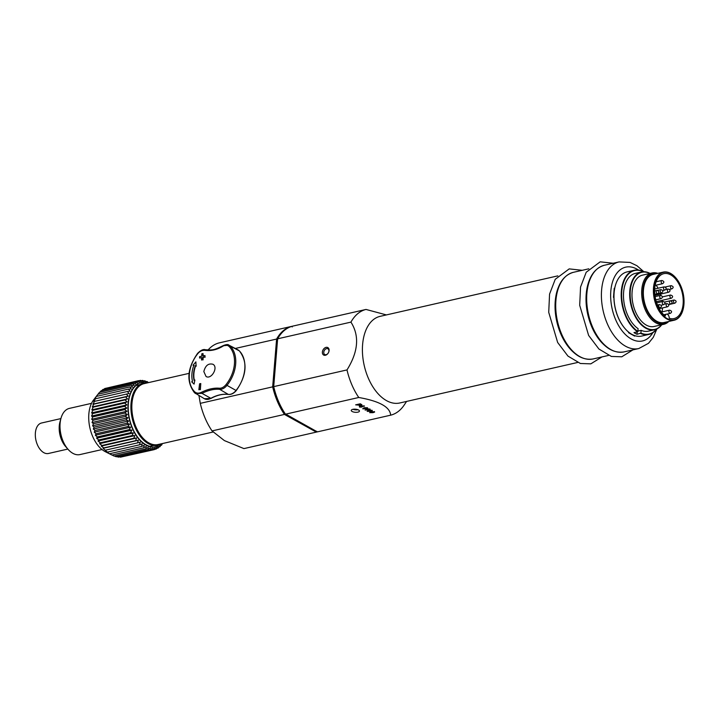 <?xml version="1.0" encoding="UTF-8"?>
<svg xmlns="http://www.w3.org/2000/svg" width="719" height="719" viewBox="0 0 719 719"><rect width="100%" height="100%" fill="white"/><g stroke="black" fill="none" stroke-linecap="round" stroke-linejoin="round"><path stroke-width="1.08" d="M198.947 395.531L200.277 403.35L272.672 386.858L276.599 339.053L235.275 348.463M200.277 403.35A54.285 32.238 77.2 0 0 212.042 430.915L224.373 440.585L243.939 448.602L316.324 432.11A54.285 32.238 77.2 0 0 317.304 431.849M292.247 326.92L291.671 326.372L219.277 342.864A54.285 32.238 77.2 0 0 208.088 349.964M291.725 326.408L291.671 326.372A54.285 32.238 77.2 0 0 276.599 339.053L277.507 339.314L273.606 386.813A53.628 31.852 77.2 0 0 285.101 413.758L317.358 431.876L390.66 415.178C390.022 407.008 379.389 401.112 358.763 397.49L285.47 414.189A54.285 32.238 77.2 0 1 273.705 386.624L272.672 386.858A54.285 32.238 77.2 0 0 284.436 414.423L212.042 430.915M189.052 373.368L144.267 383.578A31.259 18.559 77.2 0 0 133.159 396.537A31.259 18.559 77.2 0 0 142.533 437.655A31.259 18.559 77.2 0 0 148.833 442.895A31.259 18.559 77.2 0 0 158.153 444.531L213.058 432.02M142.362 437.458A30.602 18.173 -102.8 0 1 142.2 437.278A30.602 18.173 -102.8 0 1 133.024 397.023A30.602 18.173 -102.8 0 1 133.096 396.78M316.791 431.328L316.324 432.11L284.436 414.423L285.101 413.758M147.485 382.841A31.915 18.955 77.2 0 0 130.903 407.574A31.915 18.955 77.2 0 0 148.267 443.614A31.915 18.955 77.2 0 0 161.371 443.794M148.231 382.67L136.035 385.537A32.535 19.323 77.2 0 0 128.908 415.834A32.535 19.323 77.2 0 0 145.903 444.719A32.535 19.323 77.2 0 0 149.885 446.319L162.117 443.623M111.274 454.714L105.378 451.721A29.614 17.589 -102.8 0 1 89.929 428.012A29.614 17.589 -102.8 0 1 93.578 399.944L97.487 394.839M145.894 448.8L114.06 456.053L108.884 453.401A33.721 20.033 77.2 0 1 108.866 453.392L103.051 448.305L138.318 440.262A33.721 20.033 -102.8 0 1 138.318 440.262L137.545 442.868L140.187 442.23A33.721 20.033 -102.8 0 1 140.187 442.23L139.549 444.791L142.137 443.929A33.721 20.033 -102.8 0 1 142.137 443.929L141.625 446.436L144.142 445.358A33.721 20.033 -102.8 0 1 144.142 445.358L143.746 447.775L146.182 446.49A33.721 20.033 -102.8 0 1 146.182 446.49L145.894 448.8L148.231 447.317A33.721 20.033 -102.8 0 1 148.231 447.317L148.051 449.501L150.28 447.829A33.721 20.033 -102.8 0 1 150.28 447.829L150.181 449.878L152.302 448.027A33.721 20.033 -102.8 0 1 152.302 448.027L152.284 449.914L154.279 447.901A33.721 20.033 -102.8 0 1 154.279 447.901L154.324 449.618L122.158 456.781M152.284 449.914L120.45 457.167L119.507 456.862M150.181 449.878L118.356 457.131L116.927 456.592M148.051 449.501L116.217 456.754L114.393 455.981M110.906 454.525L111.921 455.028L143.746 447.775M99.582 443.641L134.848 435.606A33.721 20.033 -102.8 0 1 134.848 435.606L133.806 438.231L136.529 438.042L101.262 446.095L136.529 438.042A33.721 20.033 -102.8 0 1 136.529 438.042L135.621 440.666L138.318 440.262L103.051 448.305A33.721 20.033 77.2 0 0 103.051 448.305L103.788 447.919L101.262 446.095A33.721 20.033 77.2 0 0 101.262 446.095L101.972 445.483L99.59 443.659A33.721 20.033 77.2 0 1 99.582 443.641L100.274 442.814L98.036 441.026A33.721 20.033 77.2 0 1 98.027 441.008L98.719 439.956L96.616 438.213A33.721 20.033 77.2 0 1 96.607 438.195L97.308 436.927L95.357 435.256A33.721 20.033 77.2 0 1 95.348 435.238L96.067 433.755L94.252 432.173A33.721 20.033 77.2 0 0 94.252 432.173L95.007 430.483L93.335 429.009A33.721 20.033 77.2 0 1 93.326 428.991L94.135 427.122L92.589 425.783A33.721 20.033 77.2 0 0 92.589 425.783L93.461 423.725L92.041 422.529A33.721 20.033 77.2 0 1 92.041 422.511L92.985 420.309L91.69 419.276A33.721 20.033 77.2 0 0 91.69 419.276L92.724 416.912L91.538 416.067A33.721 20.033 77.2 0 1 91.538 416.049L92.67 413.569L91.592 412.913A33.721 20.033 77.2 0 1 91.592 412.895L92.832 410.315L91.843 409.857A33.721 20.033 77.2 0 1 91.843 409.839L93.2 407.17L92.293 406.927A33.721 20.033 77.2 0 0 92.293 406.927L93.767 404.177L92.931 404.159A33.721 20.033 77.2 0 1 92.94 404.141L94.549 401.355L93.767 401.562A33.721 20.033 77.2 0 0 93.767 401.562L95.51 398.739L94.773 399.171A33.721 20.033 77.2 0 1 94.782 399.153L95.96 397.005A33.721 20.033 77.2 0 1 95.96 396.996L97.299 395.099M97.919 394.3L99.474 392.349L131.307 385.096L132.575 387.056L129.824 386.966L131.235 388.961L128.494 389.105L130.058 391.118L127.344 391.487L129.043 393.509A33.721 20.033 -102.8 0 0 129.034 393.527L126.373 394.111L128.207 396.106L125.6 396.924L127.569 398.883A33.721 20.033 -102.8 0 0 127.56 398.892L125.025 399.917L127.119 401.804A33.721 20.033 -102.8 0 0 127.11 401.822L124.657 403.062L126.868 404.86A33.721 20.033 -102.8 0 0 126.859 404.878L124.504 406.316L126.814 408.015L124.558 409.659L126.966 411.223L124.818 413.057L127.317 414.477A33.721 20.033 -102.8 0 0 127.317 414.495L125.295 416.472L127.865 417.73L125.969 419.869L128.602 420.957L126.841 423.23L129.519 424.12L127.901 426.511L130.624 427.203L129.141 429.674L131.883 430.16A33.721 20.033 -102.8 0 0 131.892 430.178L130.543 432.703L133.294 432.973L132.107 435.561L134.848 435.606L99.59 443.659M99.788 392.277L101.1 390.768L132.934 383.524L134.067 385.411L131.307 385.096M101.792 390.615L102.862 389.5L134.696 382.247L135.684 384.045L132.934 383.524M103.994 389.24L104.731 388.539L136.565 381.295L137.419 382.984L134.696 382.247M106.412 388.161L138.533 380.666L139.252 382.229L136.565 381.295M154.324 449.618L156.194 447.461A33.721 20.033 -102.8 0 1 156.194 447.461L156.293 448.989L158.027 446.706A33.721 20.033 -102.8 0 0 158.036 446.697L158.171 448.027L159.762 445.636A33.721 20.033 -102.8 0 1 159.762 445.636L159.933 446.76L161.38 444.279A33.721 20.033 -102.8 0 0 161.389 444.27L161.559 445.178L162.404 443.56M161.559 445.178L160.75 445.367M159.933 446.76L158.863 447.002M158.171 448.027L156.787 448.341M156.293 448.989L154.531 449.384M141.625 446.436L109.8 453.689M139.549 444.791L107.724 452.044M140.205 442.239L139.162 442.473M137.545 442.868L105.711 450.112M135.621 440.666L103.788 447.919M133.806 438.231L101.972 445.483M132.107 435.561L100.274 442.814M98.027 441.008L133.294 432.973A33.721 20.033 -102.8 0 1 133.294 432.973L98.036 441.026M130.543 432.703L98.719 439.956M131.892 430.178L96.616 438.213M96.607 438.195L131.883 430.16M129.141 429.674L97.308 436.927M95.348 435.238L130.624 427.203A33.721 20.033 -102.8 0 1 130.624 427.203L95.357 435.256M127.901 426.511L96.067 433.755M129.528 424.138L94.252 432.173L129.519 424.12A33.721 20.033 -102.8 0 1 129.519 424.12M126.841 423.23L95.007 430.483M93.326 428.991L128.602 420.957A33.721 20.033 -102.8 0 1 128.602 420.957L93.335 429.009M125.969 419.869L94.135 427.122M127.865 417.748L92.589 425.783L127.865 417.73A33.721 20.033 -102.8 0 1 127.865 417.73M125.295 416.472L93.461 423.725M127.317 414.495L92.041 422.529M92.041 422.511L127.317 414.477M124.818 413.057L92.985 420.309M126.966 411.241L91.69 419.276L126.966 411.223A33.721 20.033 -102.8 0 1 126.966 411.223M124.558 409.659L92.724 416.912M91.538 416.049L126.814 408.015A33.721 20.033 -102.8 0 1 126.814 408.015L91.538 416.067M124.504 406.316L92.67 413.569M126.859 404.878L91.592 412.913M91.592 412.895L126.868 404.86M124.657 403.062L92.832 410.315M127.11 401.822L91.843 409.857M91.843 409.839L127.119 401.804M125.025 399.917L93.2 407.17M127.56 398.892L92.293 406.927L127.569 398.883M125.6 396.924L93.767 404.177M92.94 404.141L128.207 396.106A33.721 20.033 -102.8 0 1 128.207 396.106L92.931 404.159M126.373 394.111L94.549 401.355M127.578 393.841L129.043 393.509M127.344 391.487L95.51 398.739M128.494 389.105L96.661 396.349M129.824 386.966L97.991 394.219M148.491 382.616L146.973 381.474L147.215 382.373A33.721 20.033 -102.8 0 1 147.215 382.373L144.816 380.773L145.166 381.861A33.721 20.033 -102.8 0 1 145.166 381.861L142.677 380.396L143.144 381.663A33.721 20.033 -102.8 0 1 143.144 381.663L140.582 380.36L141.167 381.789A33.721 20.033 -102.8 0 1 141.167 381.789L138.533 380.666M140.582 380.36L138.794 380.773M142.677 380.396L141.284 380.719M144.816 380.773L143.737 381.016M146.973 381.474L146.155 381.663M143.71 382.328A32.903 19.539 77.2 0 0 129.312 419.033A32.903 19.539 77.2 0 0 158.189 445.897M91.52 403.35L69.419 408.383A23.691 14.065 77.2 0 0 61.007 418.206L59.983 421.855A18.757 11.136 77.2 0 0 65.6 446.526L68.107 449.375A23.691 14.065 77.2 0 0 79.944 454.579L102.044 449.546M61.007 418.206A23.691 14.065 77.2 0 0 68.107 449.375M60.899 418.593L41.531 423.006A15.629 9.284 77.2 0 0 35.95 440.307A15.629 9.284 77.2 0 0 48.47 453.482L67.838 449.069M201.527 360.003L202.731 359.752L202.857 357.37L204.915 356.939L204.978 355.554L202.92 355.977L203.019 353.568L201.814 353.811L201.715 356.22L199.63 356.624L199.567 358.017L201.653 357.613L201.527 360.003L202.731 359.752M201.958 357.774L199.567 358.017M203.225 356.139L203.019 353.568M204.915 356.939L204.978 355.554M205.221 357.109L202.857 357.37M203.162 357.532L203.037 359.922M198.857 389.743L200.062 389.509L200.772 383.551L199.576 383.793L198.857 389.743L200.062 389.509M200.367 389.671L200.772 383.551M193.806 365.369A25.345 18.002 -61 0 0 192.494 381.367L191.676 381.816L194.058 384.099L194.903 380.027L194.103 380.477A23.367 16.6 119 0 1 195.316 365.719L196.062 365.899L195.892 361.873L193.043 365.189L193.806 365.369M196.062 365.899L195.892 361.873M194.112 365.54L193.043 365.189M196.368 366.061L195.316 365.719M195.622 365.89A23.367 16.6 -61 0 0 193.905 373.521A23.367 16.6 -61 0 0 194.337 380.342M194.903 380.027L194.058 384.099M222.845 346.234C216.985 349.776 211 351.142 204.87 350.333C202.246 350.072 199.873 351.196 197.752 353.703A28.733 20.411 -61 0 0 189.349 374.284A28.733 20.411 -61 0 0 194.624 391.747C196.413 393.392 198.678 393.581 201.41 392.322C207.854 389.105 213.849 387.748 219.385 388.224C221.722 388.332 223.933 387.119 226.027 384.593A28.733 20.411 -61 0 0 229.154 346.549C227.402 344.922 225.299 344.823 222.845 346.234L222.944 345.749C213.759 350.207 212.968 350.198 205.463 349.74A0.827 0.512 -81.8 0 1 205.58 349.776M203.828 371.561L206.074 376.522C211.503 379.776 218.576 367.157 212.932 364.263C208.411 363.104 205.382 365.54 203.828 371.561M197.752 353.703L197.554 353.406C187.165 368.532 186.131 381.636 194.472 392.7L204.376 398.721A9.859 7.001 -61 0 0 210.73 398.389A39.5 28.059 119 0 1 228.291 394.389A9.859 7.001 -61 0 0 236.048 390.462L226.988 385.375C224.679 388.143 222.243 389.464 219.663 389.33C214.226 388.844 208.339 390.183 201.994 393.356L195.568 393.554L194.552 392.763A0.827 0.566 -44.7 0 1 194.624 391.747M223.25 345.749L229.01 345.192L230.215 346.082A29.677 21.076 119 0 1 226.988 385.375L226.027 384.593M277.507 339.314L277.633 338.811A54.285 32.238 77.2 0 1 292.705 326.138L366.007 309.44L386.391 314.922M361.918 407.008L359.806 407.152L360.579 406.684L359.302 405.974L364.156 405.884L361.378 407.134L359.437 406.945M369.952 409.102L365.108 410.1L368.793 409.255L367.849 408.877L369.952 409.102M370.698 411.385L367.085 411.061L368.757 410.306L372.118 410.297L372.298 410.783L370.698 411.385L367.346 411.385M372.298 410.783L372.118 410.297L372.298 410.783L370.698 411.376M352.822 409.345A4.116 1.555 -175.3 0 0 351.258 410.405A4.116 1.555 -175.3 0 0 355.231 412.293A4.116 1.555 -175.3 0 0 359.455 411.079A4.116 1.555 -175.3 0 0 357.208 409.488A4.116 1.555 -175.3 0 0 352.822 409.345M374.617 412.068L374.437 411.583L374.617 412.068L373.017 412.661L369.665 412.67L371.076 411.592L374.617 412.068L369.665 412.67M367.472 407.727L367.661 408.212L366.061 408.805L362.709 408.805L364.12 407.727L367.472 407.727L367.661 408.212L362.709 408.805M361.217 405.354L361.909 404.752L361.217 405.354L355.644 404.842L360.291 403.79L361.909 404.752L361.217 405.354L355.644 404.842M366.007 309.44A54.285 32.238 77.2 0 0 350.935 322.121L277.633 338.811L273.705 386.624L346.998 369.926A54.285 32.238 77.2 0 0 358.763 397.49M390.66 415.178A54.285 32.238 77.2 0 0 404.303 404.869L406.577 401.436M322.382 352.076A4.278 3.038 119 0 1 326.067 347.367A4.278 3.038 119 0 1 329.095 350.548A4.278 3.038 119 0 1 325.41 355.258A4.278 3.038 119 0 1 322.382 352.076M346.998 369.926C358.305 351.717 359.617 335.773 350.935 322.121M326.597 348.616A3.289 2.337 -61 0 0 323.936 351.366A3.289 2.337 -61 0 0 324.745 354.53A3.289 2.337 -61 0 0 328.385 352.786A3.289 2.337 -61 0 0 327.945 348.778A3.289 2.337 -61 0 0 326.597 348.616M373.934 411.681L370.159 412.562L372.64 412.454L373.934 411.69L370.015 412.382M371.615 410.396L369.135 410.513L367.84 411.277L370.321 411.169L371.615 410.405L367.697 411.097M370.195 409.237L365.117 410.1M368.793 409.255L367.31 409.003M367.481 407.727L367.661 408.212M366.978 407.826L364.497 407.934L363.203 408.707L365.683 408.599L366.978 407.826L363.059 408.518M360.579 406.684L359.302 405.974M364.515 406.082L361.495 406.774M363.221 406.082L360.219 406.055L361.118 406.559L363.221 406.082L360.219 406.055M360.812 405.148L360.12 404.114L358.43 404.509L360.812 405.148L360.12 404.123L358.43 404.509M352.993 409.309A4.008 1.519 -175.3 0 0 357.918 409.713M356.399 409.309L354.835 409.165M557.827 275.871L380.081 316.36A44.416 26.378 77.2 0 0 362.61 344.5A44.416 26.378 77.2 0 0 399.809 402.973L577.564 362.484M662.037 311.875A23.035 13.679 77.2 0 0 662.532 307.921M662.307 301.585A23.035 13.679 77.2 0 0 662.127 300.326M661.013 295.383A23.035 13.679 77.2 0 0 660.59 294.062M658.056 288.247A23.035 13.679 77.2 0 0 656.096 285.164M669.245 318.265A3.289 1.95 77.2 0 0 666.477 314.158A3.289 1.95 77.2 0 0 665.201 316.027A23.035 13.679 -102.8 0 1 654.685 292.022A23.035 13.679 -102.8 0 1 663.835 273.66A23.035 13.679 -102.8 0 1 682.286 293.073A23.035 13.679 -102.8 0 1 674.062 318.571A23.035 13.679 -102.8 0 1 669.245 318.265M670.8 273.642A24.347 14.461 77.2 0 0 654.173 285.946A24.347 14.461 77.2 0 0 664.626 316.872A24.347 14.461 77.2 0 0 683.005 309.754A24.347 14.461 77.2 0 0 675.707 277.723A24.347 14.461 77.2 0 0 670.8 273.642M675.626 277.633A24.68 14.659 77.2 0 0 675.545 277.534A24.68 14.659 77.2 0 0 670.566 273.4A24.68 14.659 77.2 0 0 663.215 272.115A24.68 14.659 77.2 0 0 653.499 293.505A24.68 14.659 77.2 0 0 666.819 318.939A24.68 14.659 77.2 0 0 674.17 320.234A24.68 14.659 77.2 0 0 682.942 309.997A24.68 14.659 77.2 0 0 682.969 309.88M663.215 272.115L653.149 274.406A24.68 14.659 77.2 0 0 644.341 301.719A24.68 14.659 77.2 0 0 664.104 322.525L674.17 320.234M656.869 273.553A25.498 15.144 77.2 0 0 642.93 289.757A25.498 15.144 77.2 0 0 650.551 316.513A25.498 15.144 77.2 0 0 667.825 321.681M657.804 273.346A26.324 15.629 77.2 0 0 652.133 272.95A26.324 15.629 77.2 0 0 641.779 289.622A26.324 15.629 77.2 0 0 663.826 324.278A26.324 15.629 77.2 0 0 668.769 321.465M652.133 272.95L642.453 275.152A26.324 15.629 77.2 0 0 633.062 304.29A26.324 15.629 77.2 0 0 654.146 326.48L663.826 324.278M649.886 273.463A29.281 17.391 77.2 0 0 631.345 304.676A29.281 17.391 77.2 0 0 661.579 324.79M650.057 273.418A29.614 17.589 77.2 0 0 641.465 271.998A29.614 17.589 77.2 0 0 629.817 297.675A29.614 17.589 77.2 0 0 645.797 328.197A29.614 17.589 77.2 0 0 654.623 329.742A29.614 17.589 77.2 0 0 661.75 324.745M637.897 331.091L641.132 330.354L640.908 333.095A32.571 19.341 77.2 0 0 656.465 329.14M641.132 330.354A29.614 17.589 77.2 0 0 648.43 331.153L654.623 329.742M641.465 271.998L635.272 273.409A29.614 17.589 77.2 0 0 623.544 297.882A29.614 17.589 77.2 0 0 638.095 328.673L637.87 331.414A32.571 19.341 77.2 0 1 621.8 291.159A32.571 19.341 77.2 0 1 642.795 271.476L642.561 271.225A32.903 19.539 77.2 0 0 634.284 270.263A32.903 19.539 77.2 0 0 621.261 297.585A32.903 19.539 77.2 0 0 637.582 331.774L637.87 331.414M637.205 331.863L637.007 334.281A32.903 19.539 -102.8 0 1 633.969 332.6L637.582 331.774M640.908 333.095L637.007 334.281M640.62 333.463A32.903 19.539 77.2 0 0 648.898 334.425A32.903 19.539 77.2 0 0 656.69 329.041M614.664 288.499A32.571 19.341 77.2 0 0 613.918 297.612L613.478 297.369L614.233 288.265L614.664 288.499A32.571 19.341 -102.8 0 1 615.302 285.794A32.571 19.341 -102.8 0 1 615.338 285.677M634.284 270.263L627.058 271.908A32.903 19.539 77.2 0 0 615.374 285.551A32.903 19.539 77.2 0 0 625.233 328.835A32.903 19.539 77.2 0 0 641.672 336.07L648.898 334.425M628.622 332.133L628.577 332.726L634.652 336.097L634.688 335.611M625.153 328.736A32.571 19.341 -102.8 0 1 625.063 328.646A32.571 19.341 -102.8 0 1 613.918 297.612M601.605 342.379A43.374 25.758 -102.8 0 1 588.214 283.583M589.283 280.41A43.374 25.758 77.2 0 0 586.012 299.67A43.374 25.758 77.2 0 0 592.654 328.826A43.374 25.758 77.2 0 0 603.942 344.769M570.634 349.434A43.374 25.758 -102.8 0 1 557.243 290.638M558.312 287.465A43.374 25.758 77.2 0 0 555.041 306.725A43.374 25.758 77.2 0 0 561.683 335.881A43.374 25.758 77.2 0 0 572.971 351.825M236.156 390.309L236.048 390.462A29.928 21.255 -61 0 0 239.301 350.845L230.215 346.082A0.827 0.566 -44.7 0 0 229.154 346.549M204.376 398.721L211.018 398.425L201.994 393.356L201.41 392.322M211.018 398.425C217.03 395.108 222.836 393.787 228.444 394.443A0.827 0.557 97 0 1 228.291 394.389L219.663 389.33A0.827 0.593 -84.5 0 1 219.385 388.224M239.301 350.845A9.859 7.001 -61 0 0 238.052 349.919L239.4 350.917A0.827 0.566 135.3 0 0 239.301 350.845M239.481 351.025A0.827 0.566 135.3 0 0 239.4 350.917C247.812 362.07 246.779 375.282 236.29 390.543C233.918 393.374 231.293 394.677 228.444 394.443A0.827 0.557 97 0 0 228.624 394.416M204.87 350.333A0.827 0.512 -81.8 0 1 205.463 349.74C203.333 349.012 200.7 350.234 197.554 353.406M670.288 313.376A1.645 0.98 -102.8 0 1 669.793 313.286A1.645 0.98 -102.8 0 1 668.904 311.21A1.645 0.98 -102.8 0 1 669.551 310.168C671.977 310.976 672.22 312.046 670.288 313.376L666.917 314.14M671.879 288.858A1.645 0.98 -102.8 0 1 671.384 288.777A1.645 0.98 -102.8 0 1 670.494 286.692A1.645 0.98 -102.8 0 1 671.142 285.65C673.568 286.459 673.811 287.528 671.879 288.858L669.506 289.398M661.597 292.84A1.645 0.98 -102.8 0 1 661.103 292.759A1.645 0.98 -102.8 0 1 660.222 290.674A1.645 0.98 -102.8 0 1 660.869 289.631C663.286 290.44 663.538 291.51 661.597 292.84L654.838 294.377M671.321 298.232A1.645 0.98 -102.8 0 1 670.827 298.151A1.645 0.98 -102.8 0 1 669.937 296.066A1.645 0.98 -102.8 0 1 670.584 295.024C673.011 295.833 673.254 296.902 671.321 298.232L656.276 301.656M667.547 306.779A1.645 0.98 -102.8 0 1 667.052 306.689A1.645 0.98 -102.8 0 1 666.162 304.613A1.645 0.98 -102.8 0 1 666.81 303.571C669.236 304.371 669.479 305.44 667.547 306.779L659.197 308.676M664.895 290.072A1.645 0.98 -102.8 0 1 664.401 289.982A1.645 0.98 -102.8 0 1 663.52 287.906A1.645 0.98 -102.8 0 1 664.167 286.863C666.585 287.663 666.837 288.732 664.895 290.072L662.729 290.557M674.826 303.193A1.645 0.98 -102.8 0 1 674.332 303.112A1.645 0.98 -102.8 0 1 673.451 301.027A1.645 0.98 -102.8 0 1 674.098 299.985C676.525 300.794 676.768 301.863 674.826 303.193L668.715 304.586M657.615 293.649A1.645 0.98 -102.8 0 1 657.121 293.559A1.645 0.98 -102.8 0 1 656.231 291.483A1.645 0.98 -102.8 0 1 656.878 290.44C659.305 291.249 659.548 292.318 657.615 293.649L654.829 294.278M668.742 292.202A1.645 0.98 -102.8 0 1 668.257 292.121A1.645 0.98 -102.8 0 1 667.367 290.036A1.645 0.98 -102.8 0 1 668.014 288.993C670.441 289.802 670.683 290.871 668.742 292.202L654.946 295.347M663.7 304.64A1.645 0.98 -102.8 0 1 663.206 304.55A1.645 0.98 -102.8 0 1 662.316 302.474A1.645 0.98 -102.8 0 1 662.963 301.432C665.39 302.241 665.632 303.31 663.7 304.64L661.147 305.224M670.845 304.002A1.645 0.98 -102.8 0 1 670.351 303.912A1.645 0.98 -102.8 0 1 669.461 301.836A1.645 0.98 -102.8 0 1 670.108 300.794C672.535 301.603 672.777 302.672 670.845 304.002L668.679 304.497M661.121 298.61A1.645 0.98 -102.8 0 1 660.635 298.52A1.645 0.98 -102.8 0 1 659.745 296.444A1.645 0.98 -102.8 0 1 660.393 295.401C662.819 296.21 663.062 297.28 661.121 298.61L655.773 299.823M662.559 283.69A1.645 0.98 -102.8 0 1 662.073 283.61A1.645 0.98 -102.8 0 1 661.183 281.524A1.645 0.98 -102.8 0 1 661.831 280.482C664.257 281.291 664.5 282.36 662.559 283.69L655.153 285.38M660.159 307.759A1.645 0.98 -102.8 0 1 659.665 307.669A1.645 0.98 -102.8 0 1 658.784 305.593A1.645 0.98 -102.8 0 1 659.431 304.55C661.848 305.359 662.1 306.429 660.159 307.759L658.865 308.056M638.535 270.074A37.837 22.469 77.2 0 0 610.817 291.132A37.837 22.469 77.2 0 0 625.278 334.407A37.837 22.469 77.2 0 0 652.807 332.753M643.882 271.737L636.926 265.715L630.042 262.417L619.077 261.914A44.416 26.378 77.2 0 0 601.605 290.063A44.416 26.378 77.2 0 0 638.814 348.535L648.52 343.287L653.265 337.355L656.914 328.934M614.314 351.142A43.949 26.1 -102.8 0 1 596.114 334.946A43.949 26.1 -102.8 0 1 586.479 292.66C588.331 277.381 594.289 268.259 604.355 265.266A44.416 26.378 77.2 0 0 586.884 293.415A44.416 26.378 77.2 0 0 624.092 351.888L638.814 348.535M586.479 292.66A43.949 26.1 -102.8 0 1 595.862 270.173M583.334 358.197A43.949 26.1 -102.8 0 1 565.143 342.001A43.949 26.1 -102.8 0 1 555.508 299.715C557.36 284.436 563.319 275.314 573.385 272.321A44.416 26.378 77.2 0 0 557.531 321.492A44.416 26.378 77.2 0 0 593.121 358.943L608.535 355.429M555.508 299.715A43.949 26.1 -102.8 0 1 564.891 277.228M133.024 397.023L133.159 396.537M222.944 345.749C226.143 344.365 228.166 344.185 229.01 345.192L238.052 349.919M661.363 312.028L669.551 310.168M665.264 286.989L671.142 285.65M657.454 290.413L660.869 289.631M662.397 296.893L670.584 295.024M664.608 304.065L666.81 303.571M654.721 289.011L664.167 286.863M670.683 300.767L674.098 299.985M654.667 290.943L656.878 290.44M665.812 289.496L668.014 288.993M656.663 302.87L662.963 301.432M664.644 302.043L670.108 300.794M655.126 296.605L660.393 295.401M656.105 281.785L661.831 280.482M657.454 305L659.431 304.55M663.763 314.769L666.477 314.158M604.355 265.266L619.077 261.914M596.114 334.946C604.4 347.906 613.72 353.559 624.092 351.888M586.012 299.67C586.183 309.853 588.394 319.578 592.654 328.826M613.226 263.253L600.176 261.833L586.21 272.24L580.548 287.052L579.694 305.278L588.627 335.431L598.927 349.03L611.357 356.435L621.791 356.795L632.954 349.865M573.385 272.321L588.798 268.816M565.143 342.001C573.429 354.961 582.75 360.614 593.121 358.943M555.041 306.725C555.203 316.908 557.423 326.633 561.683 335.881M582.255 270.308L569.205 268.888L555.239 279.296L549.568 294.107L548.723 312.334L557.656 342.487L567.956 356.085L580.386 363.49L590.82 363.85L601.983 356.921"/></g></svg>

